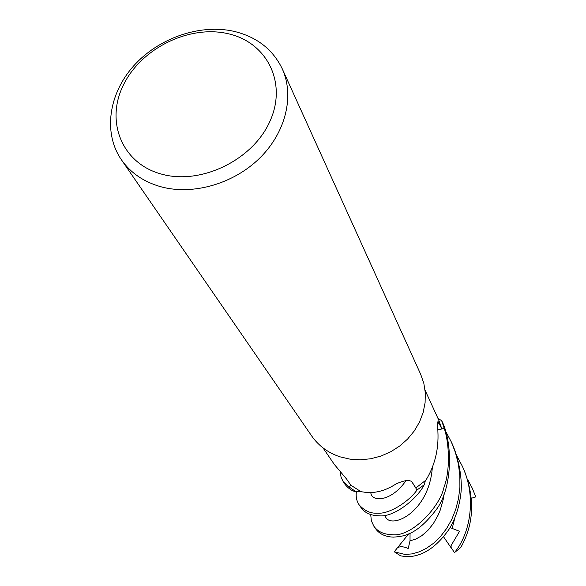 <?xml version="1.0" encoding="UTF-8"?>
<svg xmlns="http://www.w3.org/2000/svg" width="586" height="586" viewBox="0 0 586 586"><rect width="100%" height="100%" fill="white"/><g stroke="black" fill="none" stroke-linecap="round" stroke-linejoin="round"><path stroke-width="0.88" d="M334.298 464.405L346.612 479.099L350.904 485.252L361.013 491.691L366.162 492.43C376.124 493.236 386.042 490.431 395.924 484.007C404.64 480.059 410.061 479.473 412.185 482.234L415.848 487.977L425.963 480.095C434.79 465.57 438.775 449.44 437.91 431.714C437.581 424.542 437.647 421.136 438.116 421.495L441.815 428.879L437.859 429.948M425.084 390.239L438.782 420.162L441.815 428.879M228.079 33.71C267.026 42.273 287.572 82.97 269.868 121.441C252.749 160.051 201.013 185.183 161.663 174.152C122.042 163.699 105.092 121.5 123.441 84.955C141.241 48.242 189.373 24.605 228.079 33.71M234.195 31.388C256.807 36.918 272.812 49.363 282.218 68.73C294.648 95.87 285.814 132.502 259.627 158.191C233.47 183.894 192.845 195.512 160.879 186.766C143.834 181.938 130.7 172.973 121.47 159.868C103.004 133.132 108.564 94.09 133.513 66.064C158.432 38.002 200.002 23.55 234.195 31.388M282.218 68.73L420.682 374.3L423.839 383.354L425.326 392.935L425.092 402.765L423.129 412.573L419.481 422.081L414.243 431.003L407.563 439.09L399.623 446.093L390.664 451.806L380.929 456.076L370.718 458.765L360.324 459.798L350.047 459.16L340.18 456.882C328.175 452.875 318.703 445.931 311.752 436.065L121.47 159.868M360.961 507.483L361.035 507.586C364.682 512.882 370.77 515.621 379.296 515.805C393.741 517.592 417.188 498.906 424.22 484.79L417.02 489.991C409.629 500.818 389.763 514.347 377.538 513.16C370.718 513.651 364.609 510.904 359.203 504.934C356.654 501.213 355.717 496.811 356.391 491.742M373.868 526.221L375.516 528.616C379.34 533.993 385.317 536.835 393.44 537.128C403.556 536.38 416.294 535.472 435.662 510.435C453.051 488.621 452.868 441.705 441.632 420.587L444.188 428.322C448.869 441.251 450.817 469.503 443.873 487.713C440.035 506.333 411.812 537.582 391.829 534.688C383.691 534.403 377.706 531.575 373.868 526.221L371.334 520.749L370.733 514.589M467.489 479.15L472.411 488.468L475.737 496.913L471.364 498.268M472.411 488.468L475.737 496.913M445.47 430.959L451.337 441.961L455.447 452.59L458.384 464.119L459.856 475.781L459.9 487.34L458.501 498.583L455.747 509.373L451.74 519.46L446.598 528.535L440.518 536.505L433.743 543.134L426.491 548.262L419.115 551.88L411.848 553.924L404.933 554.429L394.246 551.785L397.257 548.013C399.652 546.181 403.3 546.342 408.215 548.496L410.024 540.783L410.046 533.297M451.542 442.415L452.707 444.986C459.937 461.863 462.156 481.406 461.014 492.357C459.475 506.494 455.461 518.837 448.979 529.385C436.079 547.727 421.898 556.832 406.435 556.7L400.656 555.872L394.246 551.785M456.955 456.091L462.317 466.192C476.403 495.661 471.1 532.557 454.443 552.62L451.154 547.529L451.037 545.676L459.534 531.304L450.055 527.598M462.317 466.192L463.563 468.932C475.143 497.521 474.206 523.723 460.743 547.536L454.443 552.62M424.22 484.79L425.355 480.667M437.859 430.051L444.188 428.322M441.632 420.587L438.057 418.587M350.853 485.179L349.234 487.025L343.25 481.773L341.037 477.129L340.32 471.811M343.25 481.773L345.235 484.659C348.685 488.761 352.274 491.127 356.01 491.764L349.234 487.025M356.01 491.764L360.302 491.346M411.768 481.721L417.02 489.991M397.257 548.013L408.654 533.905M451.777 548.774L443.631 536.886M437.705 423.751L438.899 422.696M385.068 515.255C387.866 530.718 428.996 514.823 432.373 467.079M410.024 540.783L415.738 539.149L421.737 535.743L427.802 530.513L433.398 523.54L438.233 514.918L440.262 510.04L443.206 499.47L444.129 493.756M452.202 528.382L454.78 518.134M370.835 492.518C371.077 502.202 391.089 502.341 406.01 480.608M334.46 464.632L323.025 447.909M359.203 504.934L361.035 507.593"/></g></svg>
